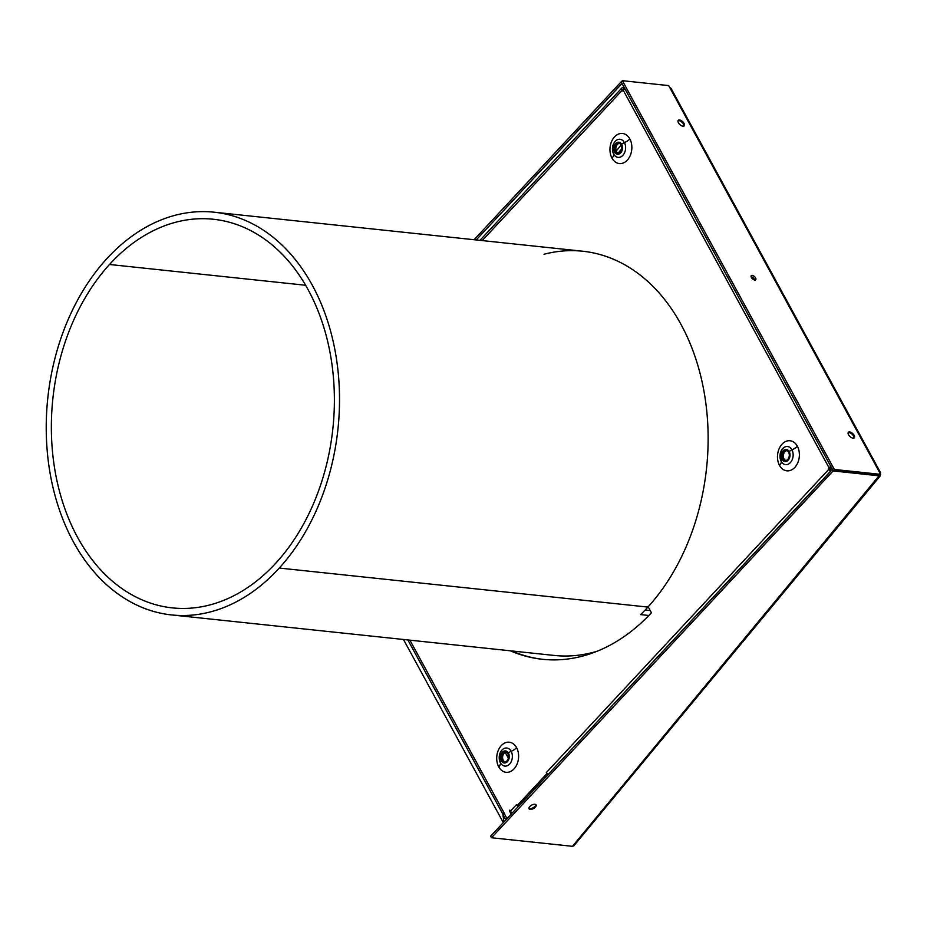 <?xml version="1.0" encoding="UTF-8"?>
<svg xmlns="http://www.w3.org/2000/svg" width="927" height="927" viewBox="0 0 927 927"><rect width="100%" height="100%" fill="white"/><g stroke="black" fill="none" stroke-linecap="round" stroke-linejoin="round"><path stroke-width="1.39" d="M276.258 562.643A195.4 140.8 96 0 1 172.306 607.88A195.4 140.8 96 0 1 55.481 473.361A195.4 140.8 96 0 1 109.502 264.485L305.62 285.261L109.502 264.485A195.4 140.8 96 0 1 307.219 288.054A195.4 140.8 96 0 1 276.258 562.643A195.4 140.8 96 0 1 78.528 539.085A195.4 140.8 96 0 1 109.502 264.485A195.4 140.8 96 0 1 213.453 219.259A195.4 140.8 96 0 1 330.267 353.778A195.4 140.8 96 0 1 276.258 562.643M650.221 610.522L645.18 609.989L650.221 610.522M544.01 254.253A202.492 145.898 -84 0 1 697.961 365.759A202.492 145.898 -84 0 1 647.892 607.081A202.492 145.898 -84 0 1 640.627 614.601L648.865 615.47L640.627 614.601A202.492 145.898 -84 0 0 647.892 607.081L279.282 568.054A202.492 145.898 96 0 1 171.553 614.925A202.492 145.898 96 0 1 50.498 475.528A202.492 145.898 96 0 1 106.478 259.085A202.492 145.898 -84 0 0 74.38 543.639A202.492 145.898 -84 0 0 279.282 568.054A202.492 145.898 -84 0 0 311.368 283.5A202.492 145.898 -84 0 0 106.478 259.085A202.492 145.898 96 0 1 214.195 212.202A202.492 145.898 96 0 1 335.25 351.611A202.492 145.898 96 0 1 279.282 568.054L647.892 607.081A202.492 145.898 -84 0 0 703.86 390.638A202.492 145.898 -84 0 0 582.805 251.229L214.195 212.202M171.553 614.925L554.126 655.435A202.492 145.898 -84 0 0 597.173 651.229M506.988 760.858A5.064 3.65 96 0 1 504.334 761.994A5.064 3.65 96 0 1 501.298 758.483A5.064 3.65 96 0 1 502.735 753.06L504.137 753.211A5.064 3.65 -84 0 0 502.631 758.159A5.064 3.65 -84 0 0 505.041 761.971A5.064 3.65 96 0 1 502.631 758.159A5.064 3.65 96 0 1 504.137 753.211A5.064 3.65 96 0 1 506.084 752.098A5.064 3.65 -84 0 0 504.137 753.211L502.735 753.06A5.064 3.65 96 0 1 507.845 753.755A5.064 3.65 96 0 1 506.988 760.858A5.064 3.65 96 0 1 501.878 760.163A5.064 3.65 96 0 1 502.735 753.06A5.064 3.65 96 0 1 505.389 751.924A5.064 3.65 96 0 1 508.425 755.435A5.064 3.65 96 0 1 506.988 760.858M620.244 152.132A5.064 3.65 96 0 1 617.579 153.268A5.064 3.65 96 0 1 614.543 149.757A5.064 3.65 96 0 1 615.991 144.334L617.382 144.485A5.064 3.65 -84 0 0 615.876 149.432A5.064 3.65 -84 0 0 618.286 153.245A5.064 3.65 96 0 1 615.876 149.432A5.064 3.65 96 0 1 617.382 144.485A5.064 3.65 96 0 1 619.329 143.372A5.064 3.65 -84 0 0 617.382 144.485L615.991 144.334A5.064 3.65 96 0 1 621.102 145.029A5.064 3.65 96 0 1 620.244 152.132A5.064 3.65 96 0 1 615.122 151.437A5.064 3.65 96 0 1 615.991 144.334A5.064 3.65 96 0 1 618.645 143.198A5.064 3.65 96 0 1 621.681 146.709A5.064 3.65 96 0 1 620.244 152.132M787.765 459.386A5.064 3.65 96 0 1 785.099 460.522A5.064 3.65 96 0 1 782.075 457.011A5.064 3.65 96 0 1 783.512 451.588L784.902 451.739A5.064 3.65 -84 0 0 783.396 456.687A5.064 3.65 -84 0 0 785.806 460.51A5.064 3.65 96 0 1 783.396 456.687A5.064 3.65 96 0 1 784.902 451.739A5.064 3.65 96 0 1 786.861 450.626A5.064 3.65 -84 0 0 784.902 451.739L783.512 451.588A5.064 3.65 96 0 1 788.622 452.283A5.064 3.65 96 0 1 787.765 459.386A5.064 3.65 96 0 1 782.643 458.703A5.064 3.65 96 0 1 783.512 451.588A5.064 3.65 96 0 1 786.166 450.452A5.064 3.65 96 0 1 789.201 453.975A5.064 3.65 96 0 1 787.765 459.386M751.194 277.057A2.526 1.263 -137 0 1 751.241 277.069L751.241 277.069A2.526 1.263 43 0 0 751.194 277.057A2.526 1.263 -137 0 1 754.323 279.977A2.526 1.263 43 0 0 751.241 277.069M500.429 762.817A9.096 6.547 -84 0 0 509.607 764.057A9.096 6.547 -84 0 0 511.159 751.299A4.044 1.947 151.4 0 0 508.448 753.106A6.072 4.38 96 0 1 507.417 761.635A6.072 4.38 96 0 1 501.275 760.812A4.044 1.947 151.4 0 0 500.429 762.817A8.1 3.882 -28.6 0 1 498.726 766.838A15.133 10.904 96 0 1 501.298 745.598A15.133 10.904 96 0 1 516.582 747.672A8.1 3.882 -28.6 0 1 511.159 751.299A9.096 6.547 -84 0 0 500.093 753.083A9.096 6.547 -84 0 0 499.386 759.758A9.096 6.547 -84 0 0 500.429 762.817A9.096 6.547 -84 0 0 509.607 764.057A9.096 6.547 -84 0 0 511.159 751.299A8.1 3.882 151.4 0 0 516.582 747.672A15.133 10.904 -84 0 0 501.298 745.598A15.133 10.904 -84 0 0 498.726 766.838A15.133 10.904 -84 0 0 514.01 768.912A15.133 10.904 -84 0 0 516.582 747.672A15.133 10.904 96 0 1 514.01 768.912A15.133 10.904 96 0 1 498.726 766.838A8.1 3.882 151.4 0 0 500.429 762.817A4.044 1.947 -28.6 0 1 501.275 760.812A6.072 4.38 96 0 1 502.307 752.284A6.072 4.38 96 0 1 508.448 753.106A4.044 1.947 -28.6 0 1 511.159 751.299A9.096 6.547 -84 0 0 500.093 753.083A9.096 6.547 -84 0 0 499.386 759.758A9.096 6.547 -84 0 0 500.429 762.817M629.839 138.946A8.1 3.882 -28.6 0 1 624.404 142.573A9.096 6.547 -84 0 0 613.338 144.357A9.096 6.547 -84 0 0 612.631 151.031A9.096 6.547 -84 0 0 613.674 154.091A8.1 3.882 -28.6 0 1 611.982 158.111A15.133 10.904 96 0 1 614.555 136.872A15.133 10.904 96 0 1 629.839 138.946A15.133 10.904 -84 0 0 614.555 136.872A15.133 10.904 -84 0 0 611.982 158.111A15.133 10.904 -84 0 0 627.255 160.186A15.133 10.904 -84 0 0 629.839 138.946A15.133 10.904 96 0 1 627.255 160.186A15.133 10.904 96 0 1 611.982 158.111A8.1 3.882 151.4 0 0 613.674 154.091A9.096 6.547 -84 0 0 622.863 155.342A9.096 6.547 -84 0 0 624.404 142.573A4.044 1.947 151.4 0 0 621.693 144.38A6.072 4.38 96 0 1 620.661 152.909A6.072 4.38 96 0 1 614.531 152.086A4.044 1.947 151.4 0 0 613.674 154.091A4.044 1.947 -28.6 0 1 614.531 152.086A6.072 4.38 -84 0 0 620.661 152.909A6.072 4.38 -84 0 0 621.693 144.38A6.072 4.38 -84 0 0 615.563 143.558A6.072 4.38 -84 0 0 614.531 152.086A6.072 4.38 96 0 1 615.563 143.558A6.072 4.38 96 0 1 621.693 144.38A4.044 1.947 -28.6 0 1 624.404 142.573A9.096 6.547 -84 0 0 613.338 144.357A9.096 6.547 -84 0 0 612.631 151.031A9.096 6.547 -84 0 0 613.674 154.091A9.096 6.547 -84 0 0 622.863 155.342A9.096 6.547 -84 0 0 624.404 142.573A8.1 3.882 151.4 0 0 629.839 138.946M797.359 446.2A8.1 3.882 -28.6 0 1 791.936 449.827A9.096 6.547 -84 0 0 780.858 451.611A9.096 6.547 -84 0 0 780.152 458.286A9.096 6.547 -84 0 0 781.206 461.356A8.1 3.882 -28.6 0 1 779.503 465.377A15.133 10.904 96 0 1 782.075 444.137A15.133 10.904 96 0 1 797.359 446.2A15.133 10.904 -84 0 0 782.075 444.137A15.133 10.904 -84 0 0 779.503 465.377A15.133 10.904 -84 0 0 794.787 467.44A15.133 10.904 -84 0 0 797.359 446.2A15.133 10.904 96 0 1 794.787 467.44A15.133 10.904 96 0 1 779.503 465.377A8.1 3.882 151.4 0 0 781.206 461.356A9.096 6.547 -84 0 0 790.383 462.596A9.096 6.547 -84 0 0 791.936 449.827A4.044 1.947 151.4 0 0 789.225 451.646A6.072 4.38 96 0 1 788.182 460.174A6.072 4.38 96 0 1 782.052 459.34A4.044 1.947 151.4 0 0 781.206 461.356A4.044 1.947 -28.6 0 1 782.052 459.34A6.072 4.38 -84 0 0 788.182 460.174A6.072 4.38 -84 0 0 789.225 451.646A6.072 4.38 -84 0 0 783.083 450.812A6.072 4.38 -84 0 0 782.052 459.34A6.072 4.38 96 0 1 783.083 450.812A6.072 4.38 96 0 1 789.225 451.646A4.044 1.947 -28.6 0 1 791.936 449.827A9.096 6.547 -84 0 0 780.858 451.611A9.096 6.547 -84 0 0 780.152 458.286A9.096 6.547 -84 0 0 781.206 461.356A9.096 6.547 -84 0 0 790.383 462.596A9.096 6.547 -84 0 0 791.936 449.827A8.1 3.882 151.4 0 0 797.359 446.2M518.123 806.675A4.044 2.028 -137 0 1 516.455 804.671L510.487 811.09A4.044 2.028 43 0 0 512.156 813.095A4.044 2.028 -137 0 1 510.487 811.09L510.059 810.302L509.468 810.951L511.194 814.126L509.468 810.951L509.815 810.128L510.487 811.09L509.468 810.951L510.464 811.055L516.455 804.671A4.044 2.028 43 0 0 518.123 806.675M828.9 469.213L546.327 772.597A4.044 2.028 43 0 0 547.996 774.601A4.044 2.028 -137 0 1 546.327 772.597L828.9 469.213L830.291 469.363L829.862 468.575L828.471 468.425L828.9 469.213A4.044 2.028 43 0 0 830.557 471.217A4.044 2.028 -137 0 1 828.9 469.213L829.062 467.787L828.471 468.425L830.291 469.363L828.9 469.213M518.819 805.934A2.028 1.008 -137 0 1 517.857 804.821L516.455 804.671L517.857 804.821L546.976 773.558L517.857 804.821A2.028 1.008 -137 0 0 518.819 805.934M831.252 470.464A2.028 1.008 -137 0 1 830.291 469.363A2.028 1.008 -137 0 0 831.252 470.464M482.202 240.58L622.26 90.209A4.044 2.028 -137 0 1 622.087 87.741A4.044 2.028 -137 0 1 623.35 87.381L624.195 88.946L623.431 89.768L624.983 89.027L623.35 87.381A4.044 2.028 43 0 0 622.26 90.209L622.677 90.985L623.28 90.348L829.062 467.787L830.465 467.938L829.862 468.575L830.465 467.938A2.028 0.973 -28.6 0 1 831.276 467.301A2.028 0.973 -28.6 0 0 830.465 467.938L829.062 467.787A4.044 1.947 -28.6 0 1 830.812 466.443A4.044 1.947 151.4 0 0 829.062 467.787L623.28 90.348L622.26 90.209L622.677 90.985L623.28 90.348A4.044 1.947 -28.6 0 1 625.018 89.004A4.044 1.947 151.4 0 0 623.28 90.348L622.26 90.209L482.202 240.58M623.523 90.093A2.028 1.008 -137 0 1 623.57 89.119A2.028 1.008 -137 0 1 624.195 88.946A2.028 1.008 -137 0 0 623.523 90.093M544.126 776.606L544.867 777.962L544.126 776.606M522.55 799.769L523.292 801.125L522.55 799.769M533.338 788.193L534.079 789.549L533.338 788.193M545.331 775.331L546.061 776.675L545.331 775.331M539.421 783.802L538.691 782.458L539.421 783.802M534.543 786.907L535.273 788.263L534.543 786.907M508.344 758.182L505.192 752.388L508.344 758.182M504.833 816.745A4.044 1.947 151.4 0 1 504.427 813.883L507.011 818.611L504.427 813.883A4.044 1.947 151.4 0 0 503.662 816.108L505.76 819.955M624.184 87.474L623.35 87.381L624.184 87.474M503.697 812.191L409.908 640.163L503.697 812.191A4.044 1.947 151.4 0 0 502.828 814.091L504.369 813.419L502.828 814.091A4.044 1.947 -28.6 0 1 503.697 812.191L504.555 813.755L503.697 812.191M510.313 650.8A207.555 149.548 -84 0 0 651.438 612.759L648.17 606.768L651.438 612.759A207.555 149.548 96 0 1 542.422 659.294A207.555 149.548 96 0 1 510.313 650.8M511.716 650.951A207.555 149.548 -84 0 0 543.129 659.364A207.555 149.548 -84 0 1 511.716 650.951M501.275 760.812A6.072 4.38 -84 0 0 507.417 761.635A6.072 4.38 -84 0 0 508.448 753.106A6.072 4.38 -84 0 0 502.307 752.284A6.072 4.38 -84 0 0 501.275 760.812M407.88 639.954L502.828 814.091L503.929 821.913L502.828 814.091L407.88 639.954M503.303 822.597L403.465 639.491L503.303 822.597M754.717 280.07A3.036 1.518 43 0 0 751.079 276.686A3.036 1.518 43 0 1 754.717 280.07M751.067 276.628L752.214 275.389A3.036 1.518 -137 0 1 755.123 277.266A3.036 1.518 -137 0 1 755.714 279.803A3.036 1.518 -137 0 1 754.763 280.07A3.036 1.518 43 0 0 755.586 277.949A3.036 1.518 43 0 0 752.214 275.389A3.036 1.518 43 0 0 751.403 277.509A3.036 1.518 43 0 0 754.763 280.07A3.036 1.518 -137 0 1 751.855 278.193A3.036 1.518 -137 0 1 751.276 275.667A3.036 1.518 -137 0 1 752.214 275.389L751.067 276.628M524.763 797.405L525.493 798.761L524.763 797.405M683.848 126.13A4.044 2.028 43 0 0 682.562 122.804A4.044 2.028 43 0 0 678.958 120.637L679.549 120A4.044 2.028 -137 0 1 683.431 122.503A4.044 2.028 -137 0 1 684.219 125.875A4.044 2.028 -137 0 1 682.956 126.234A4.044 2.028 -137 0 1 679.074 123.743A4.044 2.028 -137 0 1 678.297 120.359A4.044 2.028 -137 0 1 679.549 120L678.958 120.637A4.044 2.028 43 0 0 678.066 120.742A4.044 2.028 -137 0 1 678.958 120.637A4.044 2.028 -137 0 1 682.562 122.804A4.044 2.028 -137 0 1 683.848 126.13M853.918 438.065A4.044 2.028 43 0 0 852.631 434.751A4.044 2.028 43 0 0 849.028 432.573L849.63 431.936A4.044 2.028 -137 0 1 853.512 434.439A4.044 2.028 -137 0 1 854.288 437.811A4.044 2.028 -137 0 1 853.025 438.17A4.044 2.028 -137 0 1 849.144 435.678A4.044 2.028 -137 0 1 848.367 432.295A4.044 2.028 -137 0 1 849.63 431.936L849.028 432.573A4.044 2.028 43 0 0 848.135 432.677A4.044 2.028 -137 0 1 849.028 432.573A4.044 2.028 -137 0 1 852.631 434.751A4.044 2.028 -137 0 1 853.918 438.065M529.723 808.634A4.044 1.947 151.4 0 0 533.697 807.382A4.044 1.947 151.4 0 0 535.783 804.578A4.044 1.947 -28.6 0 1 533.697 807.382A4.044 1.947 -28.6 0 1 529.723 808.634L530.151 809.41L529.723 808.634A4.044 1.947 -28.6 0 1 528.865 808.344A4.044 1.947 151.4 0 0 529.723 808.634M534.925 804.288A4.044 1.947 -28.6 0 1 536.096 804.914A4.044 1.947 -28.6 0 1 534.485 807.904A4.044 1.947 -28.6 0 1 530.151 809.41A4.044 1.947 -28.6 0 1 528.981 808.784A4.044 1.947 -28.6 0 1 530.592 805.806A4.044 1.947 -28.6 0 1 534.925 804.288A4.044 1.947 151.4 0 0 529.746 806.56A4.044 1.947 151.4 0 0 530.151 809.41A4.044 1.947 151.4 0 0 535.331 807.15A4.044 1.947 151.4 0 0 534.925 804.288M669.537 87.15L668.691 85.597L622.376 80.684L621.044 81.947L621.89 83.511L476.2 239.942L622.029 83.523L621.194 81.97L833.141 470.731L621.183 81.97L622.376 80.684L834.346 469.456L833.141 470.731L834.346 469.456L880.65 474.357L879.456 475.644L833.141 470.731L879.456 475.644L880.65 474.357L879.804 472.793L880.638 472.828L671.032 88.366L669.537 87.15L880.65 474.357L834.346 469.456L622.376 80.684L668.691 85.597L879.804 472.793L879.317 475.829L572.469 846.316L491.495 837.741L833.118 470.939L879.317 475.829L833.118 470.939L832.411 469.386L490.65 836.177L832.272 469.375L833.118 470.939L491.495 837.741L572.469 846.316L573.848 845.818L880.349 475.771L879.202 475.609L572.469 846.316M490.65 836.177L491.495 837.741L490.65 836.177M853.025 438.17A4.044 2.028 43 0 0 854.126 435.354A4.044 2.028 43 0 0 849.63 431.936A4.044 2.028 43 0 0 848.541 434.763A4.044 2.028 43 0 0 853.025 438.17M682.956 126.234A4.044 2.028 43 0 0 684.045 123.418A4.044 2.028 43 0 0 679.549 120A4.044 2.028 43 0 0 678.46 122.828A4.044 2.028 43 0 0 682.956 126.234M621.044 81.947L474.103 239.722L621.044 81.947M616.246 150.997L621.136 145.087L616.246 150.997M538.865 782.261L539.607 783.616L538.865 782.261M621.716 148.818L618.112 153.175L621.716 148.818M879.804 472.793L879.317 475.829M500.093 753.083L499.386 759.758L500.093 753.083M613.338 144.357L612.631 151.031L613.338 144.357M780.858 451.611L780.152 458.286L780.858 451.611M479.954 240.348L622.087 87.741M530.07 793.86L529.329 792.504M524.253 800.105L523.512 798.75"/></g></svg>
